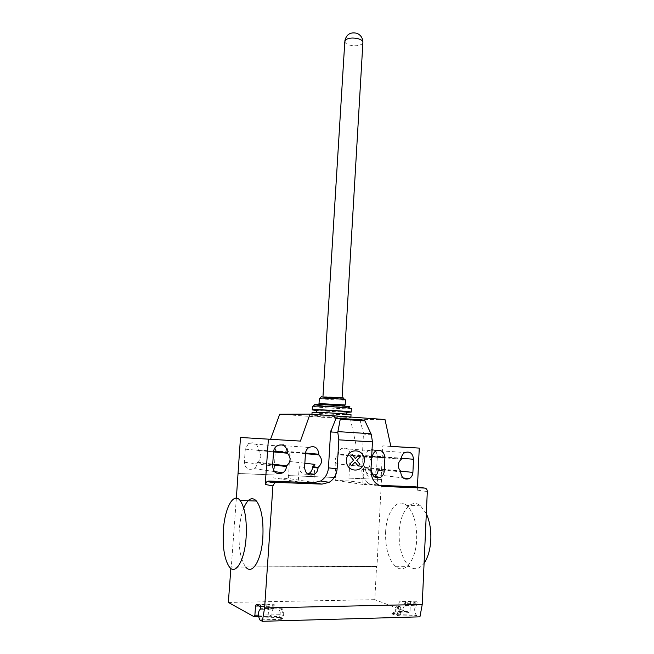 <?xml version="1.0" encoding="UTF-8"?>
<svg xmlns="http://www.w3.org/2000/svg" width="654" height="654" viewBox="0 0 654 654"><rect width="100%" height="100%" fill="white"/><g stroke="black" fill="none" stroke-linecap="round" stroke-linejoin="round"><path stroke-width="0.49" stroke-dasharray="3.27 2.45" d="M323.771 396.782C327.245 396.577 341.65 397.542 342.067 398.016L341.175 398.204C337.546 398.392 323.436 397.436 322.953 396.962L323.771 396.782M351.026 414.808L349.146 414.889C341.601 414.963 313.152 413.124 312.056 412.486M348.958 418.094C341.413 418.11 312.955 416.287 311.852 415.707L313.429 415.543C320.321 415.47 350.045 417.366 350.846 417.922L348.958 418.094M343.17 398.327L342.9 398.343C338.698 398.556 322.61 397.501 321.163 396.913M345.476 399.929L344.249 400.06C339.246 400.297 320.035 398.997 319.348 398.376M345.181 404.965L343.947 405.178C339.156 405.341 320.918 404.156 319.185 403.567M345.287 406.886C338.502 407.09 312.62 405.186 317.779 404.859L318.547 404.818C322.913 404.654 340.415 405.676 345.214 406.387C347.233 406.674 347.258 406.837 345.287 406.886M348.566 407.099L348.157 407.107C341.543 407.303 316.789 405.701 314.361 404.924M351.37 408.685L349.489 408.815C341.944 409.003 313.528 407.131 312.44 406.363M346.841 412.314L316.511 410.508M346.857 411.963L345.426 412.045C339.598 412.143 317.353 410.696 316.528 410.156M345.271 414.603C339.451 414.669 317.198 413.23 316.373 412.731L317.623 412.576C323.051 412.478 346.072 413.957 346.718 414.448L345.271 414.603M426.31 513.668L420.514 505.787C410.949 497.686 399.823 512.221 399.144 532.348C398.817 548.42 402.333 559.865 409.698 566.683C414.742 570.247 419.541 569.078 424.086 563.168M385.615 532.135C386.351 511.878 397.305 497.236 406.674 505.387C413.557 511.951 416.892 523.306 416.68 539.452C416.001 560.372 404.736 574.425 395.85 566.716C388.656 559.849 385.239 548.322 385.615 532.135M229.456 567.108L245.741 567.067C240.492 559.669 238.334 547.284 239.258 529.904C239.912 521.352 241.4 514.085 243.729 508.109M257.423 462.247L257.496 462.198C261.641 458.454 261.894 454.546 258.256 450.467L258.297 449.878C257.439 443.543 254.161 441.458 248.446 443.641L245.291 449.184L244.343 462.223C245.127 468.444 248.34 470.569 253.973 468.591C255.992 467.258 257.128 465.337 257.382 462.844L257.423 462.247L272.702 464.185M258.256 450.467L273.544 451.914M365.733 456.198C361.981 459.737 361.776 463.465 365.128 467.381L365.096 467.945C365.692 473.422 368.357 475.54 373.099 474.289C375.249 473.112 376.442 471.174 376.679 468.493L377.325 456.255C376.688 450.696 373.965 448.603 369.15 449.993C367.123 451.178 365.995 453.059 365.766 455.634L365.733 456.198L401.294 459.222M365.128 467.381L400.706 471.248M390.847 446.363L382.811 445.873L381.069 479.447L348.909 478.099L350.233 454.808C349.555 449.077 346.71 446.984 341.707 448.521C339.696 449.748 338.584 451.628 338.347 454.17L338.314 454.743C335.355 457.032 334.529 460.024 335.829 463.719L335.249 480.396L349.154 480.96L348.909 478.099M390.855 446.429L382.811 445.873M417.448 487.099L417.309 490.132C417.277 488.375 416.541 487.255 415.094 486.78M378.96 485.333L374.243 485.145C366.232 483.911 362.063 478.654 361.744 469.376L363.477 433.046L364.597 434.174L371.284 434.428M336.001 418.356L364.049 420.097M360.002 420.064L363.477 433.046M364.597 434.174L363.82 433.062M331.096 430.945L330.662 430.921M314.272 474.338L313.765 482.489L288.553 478.507L289.313 461.454L304.846 463.236M314.893 464.381L314.28 474.273M289.313 461.454C291.144 457.833 290.67 454.702 287.883 452.053L287.923 451.464C287.131 445.341 283.999 443.249 278.522 445.194C276.601 446.494 275.522 448.358 275.285 450.786L273.789 477.911L288.553 478.507M305.459 453.655L287.883 452.053M371.66 469.899L365.635 469.22L363.722 466.727L335.829 463.719M371.578 458.25C368.431 461.773 368.235 465.444 370.99 469.27M372.314 457.694L338.314 454.743M377.677 478.033L377.317 484.966L362.757 484.401L363.722 466.727M362.757 484.401L335.249 480.396M377.317 484.966L349.154 480.96M378.077 470.406L377.734 477.011M313.765 482.489L298.249 481.875L299.23 466.743L304.584 467.414M298.249 481.875L273.789 477.911M374.162 476.692C369.085 477.976 366.232 475.695 365.602 469.825L365.635 469.22M288.741 475.613L335.412 477.567M335.02 477.518L288.381 475.556M381.069 479.447L381.495 479.505L376.974 566.585L376.549 566.454L374.816 599.669L409.11 612.716L410.001 611.318L410.401 602.792L411.301 601.386L416.271 603.16L417.187 601.737L416.704 605.808C414.473 607.035 414.08 609.716 415.527 613.853L416.557 615.553L419.942 616.836M349.31 478.156L381.495 479.505M307.65 474.109C302.5 474.878 299.696 472.425 299.23 466.743M355.907 444.287L350.47 419.279L279.691 414.227M385.002 419.533L350.47 419.279M273.642 474.943L237.843 473.439M238.17 473.496L273.985 474.992M376.974 566.585L231.295 566.912L376.549 566.454M236.356 498.16L231.295 566.912M395.645 611.792L391.059 613.526L397.518 616.076L397.182 615.161C399.782 617.458 401.041 608.4 398.384 606.528L397.91 606.103C396.201 606.193 395.449 608.097 395.645 611.792L402.987 611.604C402.782 607.918 403.543 606.029 405.267 605.931L405.545 601.974L417.187 601.737M276.315 616.526L281.58 619.281L281.334 618.3C283.419 620.752 284.727 611.163 282.577 609.16L282.201 608.702C280.787 608.792 280.108 610.803 280.157 614.719L276.315 616.526L268.075 616.747L267.445 616.403L268.205 614.907L268.819 605.759L259.066 605.964M230.976 566.773L230.854 568.44M280.811 617.45L279.487 617.482C278.457 613.043 278.857 610.174 280.705 608.874L281.253 609.193C283.395 611.196 282.087 620.793 280.002 618.341L279.487 617.482L259.058 618.03M281.58 619.281L259.785 619.878M282.029 608.849L260.308 609.34M282.201 608.702L273.887 608.89L274.247 604.656L260.807 604.934M274.247 604.656L273.462 606.184L269.587 604.247L268.819 605.759M273.887 608.89C272.497 608.98 271.819 611 271.86 614.932L280.157 614.719M271.86 614.932L268.075 616.747M228.352 602.448L374.816 599.669M405.545 601.974L404.638 603.405L399.749 601.615L398.858 603.037L398.441 611.613L397.558 613.019L398.36 613.329L391.059 613.526M397.518 616.076L416.557 615.553M396.52 614.359L397.706 614.327C396.299 610.149 396.7 607.443 398.891 606.209L399.561 606.503C402.226 608.375 400.967 617.425 398.368 615.128L397.706 614.327L415.527 613.853M397.91 606.103L405.267 605.931M397.706 606.233L416.704 605.808M402.987 611.604L398.36 613.329M362.872 42.829L361.973 44.047C359.03 45.87 354.991 46.238 349.865 45.167C346.857 44.333 345.173 43.189 344.797 41.725L344.822 41.03M245.291 449.184L273.544 451.84M258.297 449.878L273.601 451.293M244.343 462.223L272.579 465.934M257.382 462.844L272.661 464.806M376.679 468.493L400.501 471.076M377.325 456.255L401.352 458.25M365.766 455.634L401.327 458.618M365.096 467.945L400.673 471.853M423.751 487.949C425.476 488.219 426.383 489.38 426.457 491.424L427.307 491.546M426.457 491.424L417.309 490.132M381.225 486.151L374.243 485.145M370.924 470.422L361.744 469.376M305.508 453.042L287.923 451.464M305.467 453.533L275.285 450.786M372.379 456.68L350.233 454.808M371.627 470.512L365.602 469.825M372.347 457.081L338.347 454.17M273.993 608.416L260.554 608.711M260.709 606.454L273.462 606.184M256.278 604.517L269.587 604.247M268.205 614.907L258.51 615.152M258.682 616.632L267.445 616.403M409.11 612.716L397.558 613.019M405.374 605.49L417.031 605.228M416.271 603.16L404.638 603.405M411.301 601.386L399.749 601.615M398.858 603.037L410.401 602.792M398.441 611.613L410.001 611.318M311.852 415.707L311.942 414.235M316.373 412.731L316.397 412.314M350.846 417.922L350.896 417.056M420.514 505.787L406.674 505.387M248.446 443.641L276.887 445.856M253.973 468.591L274.402 471.567M257.496 462.198L272.71 464.127M369.15 449.993L404.867 452.543M373.099 474.289L403.15 477.935M308.884 447.491L278.522 445.194M375.87 450.998L341.707 448.521M395.85 566.716L409.69 566.683M282.577 609.16L281.253 609.193M281.334 618.3L280.002 618.341M397.182 615.161L398.368 615.128M398.384 606.528L399.561 606.503"/><path stroke-width="0.98" d="M311.942 414.235L312.056 412.486L313.634 412.282C320.534 412.143 350.233 414.064 351.026 414.685L351.026 414.808M321.163 396.913L342.794 397.853C344.306 398.09 344.429 398.253 343.17 398.327M319.029 403.412L319.348 398.376L320.444 398.139C324.335 397.918 339.802 398.826 344.135 399.52L345.476 399.929M319.185 403.567L345.181 404.965L345.484 399.815M314.361 404.924L315.604 404.589C320.861 404.385 342.23 405.635 348.083 406.494C350.405 406.821 350.56 407.025 348.566 407.099M312.228 409.78L312.44 406.363L314.018 406.101C319.724 405.897 343.08 407.27 349.44 408.178L351.37 408.685M316.511 410.508L312.22 409.903L313.797 409.682C320.697 409.494 350.389 411.423 351.173 412.102L346.841 412.314M316.397 412.314L316.528 410.156L317.787 409.976C323.215 409.837 346.228 411.333 346.865 411.865L346.857 411.963M424.086 563.168C428.027 557.429 430.275 549.573 430.822 539.615C431.149 529.617 429.645 520.968 426.31 513.668M223.415 529.666C222.425 547.169 224.436 559.652 229.456 567.108C235.685 575.495 244.686 560.225 246.108 537.457C246.967 519.897 244.98 507.586 240.149 500.531C233.552 491.8 224.837 507.757 223.415 529.666M243.729 508.109C247.678 498.798 251.921 496.435 256.458 501.005C261.502 508.011 263.636 520.232 262.843 537.645C261.502 560.241 252.256 575.389 245.741 567.067M273.544 451.84C273.789 449.282 274.901 447.287 276.887 445.856C282.961 443.494 286.46 445.734 287.392 452.576L287.351 453.214C291.243 457.612 290.989 461.83 286.583 465.885L286.46 466.572C286.207 469.278 285.005 471.346 282.855 472.793C276.863 474.943 273.437 472.654 272.579 465.934L273.544 451.84M272.702 464.185L286.509 465.934M273.544 451.914L287.351 453.214M413.524 459.263L412.903 472.425C412.666 475.311 411.415 477.387 409.159 478.663C404.156 480.02 401.327 477.747 400.673 471.853L400.706 471.248C397.15 467.046 397.346 463.04 401.294 459.222L401.327 458.618C401.556 455.846 402.733 453.819 404.867 452.543C409.935 451.047 412.821 453.287 413.524 459.263L401.352 458.25M300.415 441.09L240.492 437.477L300.415 441.09L310.012 414.096L385.002 419.533L390.855 446.429L419.263 448.104L390.847 446.363M372.453 441.883L370.924 470.422C371.259 479.881 375.494 485.243 383.628 486.494L424.601 488.064C426.326 488.342 427.226 489.494 427.307 491.546L422.231 604.468L264.6 607.918L272.922 485.881L274.664 482.889L276.495 482.382L321.989 484.124L329.191 482.3C333.949 479.308 336.589 474.829 337.121 468.861L338.829 439.84L337.783 432.269L340.26 419.165L339.892 418.372L364.049 420.097L364.973 420.923L371.284 434.428L372.453 441.883L338.829 439.84M415.094 486.78L378.96 485.333M364.973 420.923L340.26 419.165M331.022 430.937L336.001 418.356L339.892 418.372M321.989 484.124L313.536 482.783L320.623 481.001C325.308 478.074 327.916 473.676 328.447 467.831L330.662 430.921L331.464 432.041L337.783 432.269M331.464 432.041L330.736 430.921M304.846 463.236L314.893 464.381L312.547 467.365C312.293 470.087 311.083 472.147 308.909 473.529L307.65 474.109M318.85 454.873L318.89 454.244C318.032 447.638 314.697 445.39 308.884 447.491C306.849 448.897 305.704 450.908 305.467 453.533L304.584 467.414C305.377 473.913 308.639 476.202 314.37 474.289C316.561 472.883 317.787 470.798 318.04 468.035L318.081 467.406C322.406 463.424 322.659 459.247 318.85 454.873L305.459 453.655M318.081 467.406L312.587 466.735M370.99 469.27L371.627 470.512C372.322 476.578 375.265 478.859 380.481 477.355C382.729 476.038 383.98 473.954 384.225 471.093L384.912 457.743C384.168 451.587 381.159 449.339 375.87 450.998C373.753 452.315 372.584 454.342 372.347 457.081L371.578 458.25M377.734 477.011L377.677 478.033M384.225 471.093L378.077 470.406C377.832 473.226 376.598 475.286 374.366 476.586L374.162 476.692M270.576 439.251L279.691 414.227L310.012 414.096M313.536 482.783L268.769 481.042L266.963 481.54L265.246 484.475L268.385 439.202M240.492 437.477L236.356 498.16M419.263 448.104L417.448 487.099M230.854 568.44L228.352 602.448L254.144 616.755L254.888 615.25L255.526 606.037L256.278 604.517L260.047 606.471L260.807 604.934L260.276 609.34C258.502 610.64 258.093 613.542 259.058 618.03L259.785 619.878L262.344 621.3L264.6 607.918M262.344 621.3L419.942 616.836L422.231 604.468M359.913 464.356L358.204 466.106L355.081 462.165L351.525 465.787L350.004 463.866L353.561 460.252L350.43 456.304L352.163 454.563L355.286 458.511L358.825 454.922L360.329 456.827L356.798 460.416L359.913 464.356M364.278 460.906C365.104 448.219 347.16 447.164 346.473 459.999C345.68 472.858 363.722 473.635 364.278 460.906M322.97 396.618L344.797 41.725L345.672 39.804C348.59 37.932 352.678 37.548 357.918 38.651C360.894 39.485 362.561 40.63 362.921 42.069L362.872 42.829M273.601 451.293L287.392 452.576M272.661 464.806L286.46 466.572M400.501 471.076L412.903 472.425M414.636 486.715L424.601 488.064M381.225 486.151L383.628 486.494M370.965 433.757L337.905 431.615M328.447 467.831L337.121 468.861M318.89 454.244L305.508 453.042M384.912 457.743L372.379 456.68M318.04 468.035L312.547 467.365M276.495 482.382L268.769 481.042M265.246 484.475L272.922 485.881M260.284 606.462L260.709 606.454M259.066 605.964L255.526 606.037M258.51 615.152L254.888 615.25M254.381 616.747L258.682 616.632M342.083 397.755L362.921 42.069C362.708 37.924 360.714 35.005 356.953 33.305C350.348 31.825 346.301 34.4 344.822 41.03M321.416 396.684L319.773 398.18M319.43 403.346L318.073 404.581M314.68 404.638L313.021 406.142M346.734 414.121L346.865 411.865M351.173 412.102L351.378 408.546M348.083 406.494L349.44 408.178M343.865 404.703L345.026 406.142M342.794 397.853L344.135 399.52M350.896 417.056L351.026 414.685M256.458 501.005L240.149 500.531M274.402 471.567L282.855 472.793M272.71 464.127L286.583 465.885M403.15 477.935L409.159 478.663M320.623 481.001L329.191 482.3M380.481 477.355L374.366 476.586M314.37 474.289L308.909 473.529M266.963 481.54L274.664 482.889"/></g></svg>
